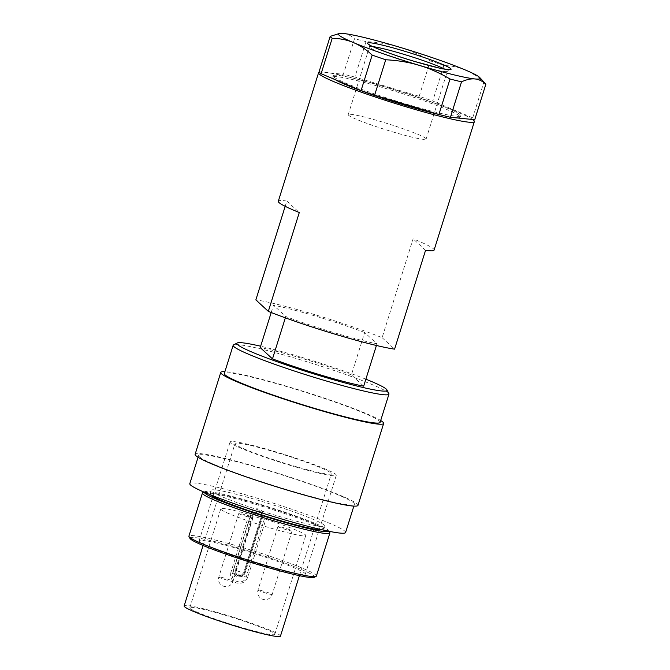 <?xml version="1.0" encoding="UTF-8"?>
<svg xmlns="http://www.w3.org/2000/svg" width="670" height="670" viewBox="0 0 670 670"><rect width="100%" height="100%" fill="white"/><g stroke="black" fill="none" stroke-linecap="round" stroke-linejoin="round"><path stroke-width="0.5" stroke-dasharray="3.35 2.51" d="M357.989 505.356A85.341 6.658 17.4 0 0 265.211 469.402A85.341 6.658 17.4 0 0 195.112 454.319M380.686 420.5A85.341 6.658 17.4 0 0 290.88 387.511A85.341 6.658 17.4 0 0 224.894 371.674M345.594 532.491A81.631 6.365 17.4 0 0 256.853 498.095A81.631 6.365 17.4 0 0 189.803 483.665M265.705 469.854A81.631 6.365 17.4 0 0 198.647 455.424A81.631 6.365 17.4 0 0 287.388 489.82A81.631 6.365 17.4 0 0 354.447 504.25A81.631 6.365 17.4 0 0 265.705 469.854M322.312 529.836A59.37 4.631 17.4 0 0 323.241 529.359A59.37 4.631 17.4 0 0 258.704 504.351A59.37 4.631 17.4 0 0 209.936 493.857A59.37 4.631 17.4 0 0 210.43 494.778M259.809 500.817A59.37 4.631 17.4 0 0 211.042 490.323A59.37 4.631 17.4 0 0 275.579 515.339A59.37 4.631 17.4 0 0 324.347 525.833A59.37 4.631 17.4 0 0 259.809 500.817M329.808 532.541A66.791 5.209 17.4 0 0 257.28 504.853A66.791 5.209 17.4 0 0 202.734 492.718M328.853 531.251A65.308 5.092 17.4 0 0 328.836 530.699A65.308 5.092 17.4 0 0 257.916 503.622A65.308 5.092 17.4 0 0 204.585 491.755A65.308 5.092 17.4 0 0 204.258 492.199M316.382 576.058A66.791 5.209 17.4 0 0 243.779 547.918A66.791 5.209 17.4 0 0 188.915 536.117M314.213 577.347A65.308 5.092 17.4 0 0 243.537 549.517A65.308 5.092 17.4 0 0 189.962 538.412M290.579 465.466A55.66 4.338 17.4 0 0 336.298 475.306A55.66 4.338 17.4 0 0 275.789 451.856A55.66 4.338 17.4 0 0 230.07 442.016A55.66 4.338 17.4 0 0 290.579 465.466M259.6 564.308A55.66 4.338 17.4 0 0 305.319 574.14A55.66 4.338 17.4 0 0 244.818 550.69A55.66 4.338 17.4 0 0 199.099 540.857A55.66 4.338 17.4 0 0 259.6 564.308M392.595 131.831A40.82 3.183 17.4 0 0 426.12 139.042A40.82 3.183 17.4 0 0 381.749 121.848A40.82 3.183 17.4 0 0 348.224 114.629A40.82 3.183 17.4 0 0 392.595 131.831M439.076 114.511A66.791 5.209 17.4 0 0 460.198 117.158A66.791 5.209 17.4 0 0 387.595 89.018A66.791 5.209 17.4 0 0 332.73 77.209A66.791 5.209 17.4 0 0 335.352 79.722M388.039 87.602A66.791 5.209 17.4 0 0 333.174 75.802A66.791 5.209 17.4 0 0 405.777 103.942A66.791 5.209 17.4 0 0 460.642 115.742A66.791 5.209 17.4 0 0 388.039 87.602M388.868 393.566A81.631 6.365 17.4 0 0 300.219 359.723A81.631 6.365 17.4 0 0 233.554 344.891M365.87 379.187A78.666 6.139 17.4 0 0 301.5 357.261A78.666 6.139 17.4 0 0 260.647 346.214M380.108 422.351A81.631 6.365 17.4 0 0 291.366 387.964A81.631 6.365 17.4 0 0 224.316 373.533M434.093 250.086A81.631 6.365 17.4 0 0 413.097 238.83L382.118 337.672A81.631 6.365 17.4 0 0 314.381 314.54A81.631 6.365 17.4 0 0 255.856 299.884M285.177 206.318L286.827 201.042A81.631 6.365 17.4 0 0 278.301 201.268M472.635 119.486A81.631 6.365 17.4 0 0 385.618 87.201A81.631 6.365 17.4 0 0 319.314 72.234M271.208 312.513L273.486 305.227L285.763 316.516A66.791 5.209 17.4 0 0 334.096 332.68A66.791 5.209 17.4 0 0 376.95 343.81L364.681 332.513L351.407 374.873L363.676 386.171M285.763 316.516L285.345 317.84M351.407 374.873A66.791 5.209 17.4 0 0 303.075 358.71A66.791 5.209 17.4 0 0 260.211 347.588M364.681 332.513A66.791 5.209 17.4 0 0 316.349 316.349A66.791 5.209 17.4 0 0 273.486 305.227M241.569 575.187L236.51 574.558L235.346 570.061L235.89 570.564A4.456 4.38 132.6 0 0 242.138 575.706A4.456 4.38 132.6 0 0 244.307 573.085L243.763 572.582L241.569 575.187M280.454 636.131A50.468 3.936 17.4 0 0 225.597 614.867A50.468 3.936 17.4 0 0 184.141 605.948M276.484 452.484A50.468 3.936 17.4 0 0 235.028 443.565A50.468 3.936 17.4 0 0 289.884 464.829A50.468 3.936 17.4 0 0 331.34 473.749A50.468 3.936 17.4 0 0 276.484 452.484M251.284 512.935C252.682 509.602 255.178 508.279 258.779 508.966C262.204 510.373 263.553 512.843 262.841 516.394L245.145 572.875C243.704 576.183 241.175 577.473 237.54 576.744C234.157 575.363 232.833 572.917 233.579 569.408L251.284 512.935L253.051 513.58L260.211 511.512L261.149 512.718L261.467 516.101L262.012 516.604A4.456 4.38 132.6 0 0 260.814 512.064A4.456 4.38 132.6 0 0 253.595 514.083L253.051 513.58L235.346 570.061L233.579 569.408M247.733 577.272L246.242 576.912A7.42 0.578 -162.6 0 1 240.203 575.555A7.42 0.578 -162.6 0 1 232.708 572.858L230.932 572.239C229.768 577.389 231.661 580.974 236.602 583C241.954 584.047 245.664 582.138 247.733 577.272L265.873 519.376A44.53 3.476 17.4 0 1 305.763 535.514A44.53 3.476 17.4 0 1 269.189 527.642A44.53 3.476 17.4 0 1 220.782 508.882A44.53 3.476 17.4 0 1 249.081 514.351L250.848 514.97A7.42 0.578 17.4 0 0 258.344 517.659A7.42 0.578 17.4 0 0 264.382 519.016L265.873 519.376M238.21 626.483A44.53 3.476 17.4 0 0 274.784 634.356A44.53 3.476 17.4 0 0 226.385 615.596A44.53 3.476 17.4 0 0 189.811 607.724A44.53 3.476 17.4 0 0 238.21 626.483M238.813 513.547A7.42 0.578 17.4 0 0 246.242 516.377A7.42 0.578 17.4 0 0 252.917 517.86A7.42 0.578 17.4 0 0 252.85 517.743A7.42 0.578 17.4 0 0 245.421 514.912A7.42 0.578 17.4 0 0 238.746 513.421A7.42 0.578 17.4 0 0 238.813 513.547M278 526.603A7.42 0.578 17.4 0 0 285.428 529.442A7.42 0.578 17.4 0 0 292.103 530.925A7.42 0.578 17.4 0 0 292.036 530.808A7.42 0.578 17.4 0 0 284.608 527.977A7.42 0.578 17.4 0 0 277.933 526.486A7.42 0.578 17.4 0 0 278 526.603M319.062 71.849L343.392 74.261L354.505 38.801C351.114 35.644 347.479 33.885 343.618 33.517L337.253 33.961M472.71 117.828L483.824 82.368C477.702 76.69 471.462 72.528 465.114 69.881C458.782 67.193 451.697 65.744 443.858 65.543L432.745 101.002L472.71 117.828A81.631 6.365 17.4 0 1 474.745 119.695M419.194 96.321L430.307 60.861C419.931 54.764 409.646 50.2 399.437 47.16C389.245 44.094 378.106 42.243 366.013 41.615L354.907 77.075L419.194 96.321A81.631 6.365 17.4 0 1 432.745 101.002M443.858 65.543A81.631 6.365 17.4 0 0 430.307 60.861M485.457 83.675A81.631 6.365 17.4 0 0 483.824 82.368M376.431 345.486L376.95 343.81M382.118 337.672L394.588 349.145M286.827 201.042L299.297 212.524M425.559 250.312L413.097 238.83M354.907 77.075A81.631 6.365 17.4 0 0 343.392 74.261M366.013 41.615A81.631 6.365 17.4 0 0 354.505 38.801M372.922 46.64A40.82 3.183 17.4 0 0 369.463 46.858A40.82 3.183 17.4 0 0 413.834 64.052A40.82 3.183 17.4 0 0 447.359 71.263A40.82 3.183 17.4 0 0 444.645 69.111M245.145 572.875L243.754 572.557L261.451 516.076L262.841 516.394M264.382 519.016L246.242 576.912C243.855 585.915 229.291 581.594 232.708 572.858L250.848 514.97M232.934 581.284A7.42 0.578 -162.6 0 1 233.001 581.401A7.42 0.578 -162.6 0 1 226.904 580.094A7.42 0.578 -162.6 0 1 218.906 577.088A7.42 0.578 -162.6 0 1 218.839 576.962A7.42 0.578 -162.6 0 1 224.936 578.277A7.42 0.578 -162.6 0 1 232.934 581.284M272.12 594.349A7.42 0.578 -162.6 0 1 272.188 594.466A7.42 0.578 -162.6 0 1 266.091 593.151A7.42 0.578 -162.6 0 1 258.092 590.144A7.42 0.578 -162.6 0 1 258.025 590.027A7.42 0.578 -162.6 0 1 264.122 591.342A7.42 0.578 -162.6 0 1 272.12 594.349M249.081 514.351L230.932 572.239M244.307 573.085L262.054 516.67L253.595 514.083L235.89 570.564L244.307 573.085M198.069 457.283L198.647 455.424M209.936 493.857L211.042 490.323M204.585 491.755L203.965 492.081M305.319 574.14L336.298 475.306M426.12 139.042L447.359 71.263L449.059 69.571M369.028 44.488L369.463 46.858L348.224 114.629M332.73 77.209L333.174 75.802M236.502 574.567L237.088 575.094C237.548 576.937 243.997 576.493 244.349 573.152L262.054 516.67C262.64 515.406 262.221 513.873 260.814 512.064L260.236 511.528M203.085 545.497L235.028 443.565M236.443 574.492C238.838 576.744 241.267 576.1 243.754 572.557L261.451 516.076C261.895 514.217 261.476 512.701 260.211 511.52M274.784 634.356L305.763 535.514M252.917 517.86L233.001 581.401A7.42 7.42 0 0 1 223.696 586.267A7.42 7.42 0 0 1 218.839 576.962L238.746 513.421M292.103 530.925L272.188 594.466A7.42 7.42 0 0 1 262.883 599.332A7.42 7.42 0 0 1 258.025 590.027L277.933 526.486M189.811 607.724L220.782 508.882M299.398 575.672L331.34 473.749M460.198 117.158L460.642 115.742M199.099 540.857L230.07 442.016M328.836 530.699L329.163 531.31M323.241 529.359L324.347 525.833M353.861 506.101L354.447 504.25"/><path stroke-width="1" d="M224.894 371.674A85.341 6.658 17.4 0 0 220.773 372.42L195.112 454.319A85.341 6.658 17.4 0 0 287.882 490.272A85.341 6.658 17.4 0 0 357.989 505.356L383.65 423.465A85.341 6.658 17.4 0 0 380.686 420.5M220.773 372.42A85.341 6.658 17.4 0 0 313.543 408.373A85.341 6.658 17.4 0 0 383.65 423.465M198.069 457.283L189.803 483.665A81.631 6.365 17.4 0 0 278.536 518.061A81.631 6.365 17.4 0 0 345.594 532.491L353.861 506.101M210.43 494.778A59.37 4.631 17.4 0 0 274.474 518.865A59.37 4.631 17.4 0 0 322.312 529.836M203.965 492.081L202.734 492.718A66.791 5.209 17.4 0 0 202.415 493.045A66.791 5.209 17.4 0 0 275.018 521.185A66.791 5.209 17.4 0 0 329.883 532.993A66.791 5.209 17.4 0 0 329.808 532.541L329.163 531.31M204.258 492.199A65.308 5.092 17.4 0 0 275.261 519.593A65.308 5.092 17.4 0 0 328.853 531.251M202.415 493.045L188.915 536.117A66.791 5.209 17.4 0 0 188.99 536.561A66.791 5.209 17.4 0 0 261.526 564.249A66.791 5.209 17.4 0 0 316.072 576.384A66.791 5.209 17.4 0 0 316.382 576.058L329.883 532.993M188.99 536.561L189.962 538.412A65.308 5.092 17.4 0 0 260.881 565.48A65.308 5.092 17.4 0 0 314.213 577.347L316.072 576.384M335.352 79.722A66.791 5.209 17.4 0 0 405.333 105.349A66.791 5.209 17.4 0 0 439.076 114.511M260.647 346.214A78.666 6.139 17.4 0 0 237.255 342.965L233.554 344.891A81.631 6.365 17.4 0 0 233.16 345.293A81.631 6.365 17.4 0 0 321.901 379.681A81.631 6.365 17.4 0 0 388.96 394.111A81.631 6.365 17.4 0 0 388.868 393.566L386.925 389.873A78.666 6.139 17.4 0 0 365.87 379.187M237.255 342.965A78.666 6.139 17.4 0 0 322.396 376.498A78.666 6.139 17.4 0 0 385.56 391.062A78.666 6.139 17.4 0 0 386.925 389.873M233.16 345.293L224.316 373.533A81.631 6.365 17.4 0 0 313.049 407.921A81.631 6.365 17.4 0 0 380.108 422.351L388.96 394.111M319.314 72.234A81.631 6.365 17.4 0 0 318.568 72.77L278.301 201.268A81.631 6.365 17.4 0 0 299.297 212.524L268.318 311.366L255.856 299.884L285.177 206.318M268.318 311.366A81.631 6.365 17.4 0 0 336.064 334.498A81.631 6.365 17.4 0 0 394.588 349.145L425.559 250.312A81.631 6.365 17.4 0 0 434.093 250.086L474.36 121.597A81.631 6.365 17.4 0 0 472.635 119.486M318.568 72.77A81.631 6.365 17.4 0 0 407.301 107.166A81.631 6.365 17.4 0 0 474.36 121.597M285.345 317.84L272.489 358.877A66.791 5.209 17.4 0 0 320.821 375.041A66.791 5.209 17.4 0 0 363.676 386.171L376.431 345.486M272.489 358.877L260.211 347.588L271.208 312.513M203.085 545.497L184.141 605.948A50.468 3.936 17.4 0 0 238.997 627.212A50.468 3.936 17.4 0 0 280.454 636.131L299.398 575.672M339.363 33.5A74.211 5.787 17.4 0 0 353.475 42.595A74.211 5.787 17.4 0 0 419.152 65.308C429.353 68.34 439.646 72.904 450.022 79.01L438.909 114.47L374.614 95.224L385.727 59.764C397.821 60.392 408.96 62.243 419.152 65.308A74.211 5.787 17.4 0 0 474.971 78.951C478.841 79.32 482.467 81.078 485.859 84.236L474.745 119.695L450.424 117.283L461.538 81.824C466.638 79.504 471.119 78.549 474.971 78.951A74.211 5.787 17.4 0 0 479.695 77.477A74.211 5.787 17.4 0 0 465.114 69.881A74.211 5.787 17.4 0 0 399.437 47.16A74.211 5.787 17.4 0 0 343.618 33.517A74.211 5.787 17.4 0 0 339.363 33.5L330.176 36.389L319.062 71.849A81.631 6.365 17.4 0 0 321.097 73.717L332.211 38.257C340.05 38.458 347.144 39.907 353.475 42.595C359.824 45.242 366.055 49.404 372.177 55.082L361.071 90.542L321.097 73.717M485.859 84.236A81.631 6.365 17.4 0 0 485.457 83.675L479.695 77.477M450.022 79.01A81.631 6.365 17.4 0 0 461.538 81.824M372.177 55.082A81.631 6.365 17.4 0 0 385.727 59.764M330.176 36.389A81.631 6.365 17.4 0 0 332.211 38.257M438.909 114.47A81.631 6.365 17.4 0 0 450.424 117.283M361.071 90.542A81.631 6.365 17.4 0 0 374.614 95.224M444.645 69.111A40.82 3.183 17.4 0 0 402.988 54.069A40.82 3.183 17.4 0 0 372.922 46.64M403.482 50.886A43.785 3.417 17.4 0 0 367.905 43.852A43.785 3.417 17.4 0 0 415.107 61.59A43.785 3.417 17.4 0 0 450.684 68.625A43.785 3.417 17.4 0 0 403.482 50.886M448.699 69.697L449.059 69.571C449.377 69.546 448.289 69.998 439.135 68.013L415.073 61.573C393.114 55.225 369.329 45.761 369.028 44.488L369.262 44.798"/></g></svg>
